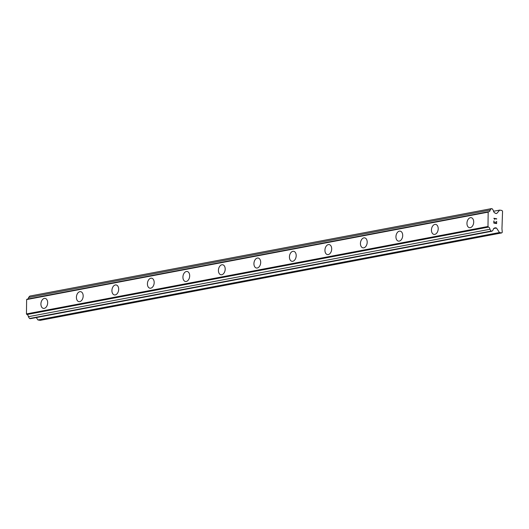 <?xml version="1.0" encoding="UTF-8"?>
<svg xmlns="http://www.w3.org/2000/svg" width="529" height="529" viewBox="0 0 529 529"><rect width="100%" height="100%" fill="white"/><g stroke="black" fill="none" stroke-linecap="round" stroke-linejoin="round"><path stroke-width="0.79" d="M469.468 227.675A5.065 3.319 99.8 0 1 466.981 222.716A5.065 3.319 99.8 0 1 470.393 217.697A5.065 3.319 99.8 0 1 471.194 217.683A5.065 3.319 99.8 0 1 473.68 222.643A5.065 3.319 99.8 0 1 470.268 227.662A5.065 3.319 99.8 0 1 469.461 227.668A5.065 3.319 99.8 0 1 466.981 222.716A5.065 3.319 99.8 0 1 470.393 217.697A5.065 3.319 99.8 0 1 471.194 217.683M433.965 234.4A5.065 3.319 99.8 0 1 431.479 229.441A5.065 3.319 99.8 0 1 434.891 224.422A5.065 3.319 99.8 0 1 435.691 224.415M434.765 234.387A5.065 3.319 99.8 0 1 433.959 234.4A5.065 3.319 99.8 0 1 431.479 229.441A5.065 3.319 99.8 0 1 434.884 224.422A5.065 3.319 99.8 0 1 435.691 224.408A5.065 3.319 99.8 0 1 438.177 229.368A5.065 3.319 99.8 0 1 434.765 234.387M398.456 241.125A5.065 3.319 99.8 0 1 395.976 236.165A5.065 3.319 99.8 0 1 399.388 231.147A5.065 3.319 99.8 0 1 400.189 231.14A5.065 3.319 99.8 0 1 402.675 236.093A5.065 3.319 99.8 0 1 399.263 241.112A5.065 3.319 99.8 0 1 398.456 241.125A5.065 3.319 99.8 0 1 395.976 236.165A5.065 3.319 99.8 0 1 399.382 231.147A5.065 3.319 99.8 0 1 400.189 231.14M362.954 247.85A5.065 3.319 99.8 0 1 360.474 242.89A5.065 3.319 99.8 0 1 363.886 237.871A5.065 3.319 99.8 0 1 364.686 237.865A5.065 3.319 99.8 0 1 367.166 242.818A5.065 3.319 99.8 0 1 363.76 247.843A5.065 3.319 99.8 0 1 362.954 247.85A5.065 3.319 99.8 0 1 360.467 242.89A5.065 3.319 99.8 0 1 363.879 237.871A5.065 3.319 99.8 0 1 364.686 237.865M327.451 254.575A5.065 3.319 99.8 0 1 324.971 249.622A5.065 3.319 99.8 0 1 328.383 244.596A5.065 3.319 99.8 0 1 329.183 244.59A5.065 3.319 99.8 0 1 331.663 249.543A5.065 3.319 99.8 0 1 328.258 254.568A5.065 3.319 99.8 0 1 327.451 254.575A5.065 3.319 99.8 0 1 324.965 249.622A5.065 3.319 99.8 0 1 328.377 244.596A5.065 3.319 99.8 0 1 329.183 244.59M291.948 261.3A5.065 3.319 99.8 0 1 289.469 256.347A5.065 3.319 99.8 0 1 292.874 251.328A5.065 3.319 99.8 0 1 293.681 251.315A5.065 3.319 99.8 0 1 296.161 256.274A5.065 3.319 99.8 0 1 292.749 261.293A5.065 3.319 99.8 0 1 291.948 261.3A5.065 3.319 99.8 0 1 289.462 256.347A5.065 3.319 99.8 0 1 292.874 251.321A5.065 3.319 99.8 0 1 293.681 251.315M256.446 268.024A5.065 3.319 99.8 0 1 253.966 263.072A5.065 3.319 99.8 0 1 257.372 258.053A5.065 3.319 99.8 0 1 258.178 258.04A5.065 3.319 99.8 0 1 260.658 262.999A5.065 3.319 99.8 0 1 257.246 268.018A5.065 3.319 99.8 0 1 256.446 268.024A5.065 3.319 99.8 0 1 253.96 263.072A5.065 3.319 99.8 0 1 257.372 258.053A5.065 3.319 99.8 0 1 258.172 258.04M220.943 274.756A5.065 3.319 99.8 0 1 218.457 269.797A5.065 3.319 99.8 0 1 221.869 264.778A5.065 3.319 99.8 0 1 222.676 264.764A5.065 3.319 99.8 0 1 225.156 269.724A5.065 3.319 99.8 0 1 221.744 274.743A5.065 3.319 99.8 0 1 220.943 274.756A5.065 3.319 99.8 0 1 218.457 269.797A5.065 3.319 99.8 0 1 221.869 264.778A5.065 3.319 99.8 0 1 222.669 264.764M185.441 281.481A5.065 3.319 99.8 0 1 182.955 276.522A5.065 3.319 99.8 0 1 186.367 271.503A5.065 3.319 99.8 0 1 187.173 271.496A5.065 3.319 99.8 0 1 189.653 276.449A5.065 3.319 99.8 0 1 186.241 281.468A5.065 3.319 99.8 0 1 185.434 281.481A5.065 3.319 99.8 0 1 182.955 276.522A5.065 3.319 99.8 0 1 186.367 271.503A5.065 3.319 99.8 0 1 187.167 271.496M149.938 288.206A5.065 3.319 99.8 0 1 147.452 283.246A5.065 3.319 99.8 0 1 150.864 278.228A5.065 3.319 99.8 0 1 151.664 278.221A5.065 3.319 99.8 0 1 154.151 283.174A5.065 3.319 99.8 0 1 150.739 288.199A5.065 3.319 99.8 0 1 149.932 288.206A5.065 3.319 99.8 0 1 147.452 283.246A5.065 3.319 99.8 0 1 150.858 278.228A5.065 3.319 99.8 0 1 151.664 278.221M114.429 294.931A5.065 3.319 99.8 0 1 111.95 289.971A5.065 3.319 99.8 0 1 115.362 284.952A5.065 3.319 99.8 0 1 116.162 284.946A5.065 3.319 99.8 0 1 118.648 289.899A5.065 3.319 99.8 0 1 115.236 294.924A5.065 3.319 99.8 0 1 114.429 294.931A5.065 3.319 99.8 0 1 111.95 289.978A5.065 3.319 99.8 0 1 115.355 284.952A5.065 3.319 99.8 0 1 116.162 284.946M78.927 301.656A5.065 3.319 99.8 0 1 76.447 296.703A5.065 3.319 99.8 0 1 79.859 291.677A5.065 3.319 99.8 0 1 80.659 291.671A5.065 3.319 99.8 0 1 83.139 296.63A5.065 3.319 99.8 0 1 79.734 301.649A5.065 3.319 99.8 0 1 78.927 301.656A5.065 3.319 99.8 0 1 76.441 296.703A5.065 3.319 99.8 0 1 79.853 291.677A5.065 3.319 99.8 0 1 80.659 291.671M43.424 308.381A5.065 3.319 99.8 0 1 40.945 303.428A5.065 3.319 99.8 0 1 44.357 298.409A5.065 3.319 99.8 0 1 45.157 298.396A5.065 3.319 99.8 0 1 47.636 303.355A5.065 3.319 99.8 0 1 44.231 308.374A5.065 3.319 99.8 0 1 43.424 308.381A5.065 3.319 99.8 0 1 40.938 303.428A5.065 3.319 99.8 0 1 44.35 298.409A5.065 3.319 99.8 0 1 45.157 298.396M36.322 317.552L37.909 319.966L40.178 320.356L501.717 232.919L499.455 232.529L496.486 228.012L494.972 227.754L494.681 228.184A1.977 1.448 79.3 0 0 494.311 228.191A1.977 1.448 79.3 0 0 493.207 229.844L491.983 231.233L491.077 231.074L489.887 229.269A1.977 1.448 79.3 0 0 488.465 227.106L487.996 226.491L488.168 212.136L488.651 211.693A1.977 1.448 79.3 0 0 489.021 211.686A1.977 1.448 79.3 0 0 490.119 210.033L491.348 208.644L492.254 208.803L493.445 210.608A1.977 1.448 79.3 0 0 494.866 212.77L495.151 213.299L496.658 213.564L499.726 210.099L501.995 210.489L502.55 211.336L501.955 228.839L502.292 232.271L501.717 232.919M488.651 211.693L27.105 299.13L26.629 299.573L26.45 313.928L26.919 314.543A1.977 1.448 79.3 0 1 28.341 316.706L29.531 318.511L30.437 318.67L491.983 231.233M27.819 298.991A1.977 1.448 79.3 0 0 28.579 297.47L490.119 210.033M491.348 208.644L29.809 296.081L28.579 297.47M494.007 222.881L495.131 223.073L494 222.881L494.026 220.977L494 222.881M495.131 223.073L495.144 222.041M495.329 222.068L495.316 223.106L495.329 222.068M495.316 223.106L496.44 223.304L495.316 223.106M496.44 223.304L496.466 221.4M496.625 223.582L496.652 221.426L496.625 223.582L493.815 223.093L493.841 220.943M494.595 219.37L493.881 218.298L496.691 218.788L493.881 218.298M496.685 219.032L494.238 218.609M37.909 319.966L499.455 232.529M493.683 228.548L496.486 228.012M493.967 228.316L494.681 228.184M29.531 318.511L491.077 231.074M28.341 316.706L489.887 229.269M26.919 314.543L488.465 227.106M26.45 313.928L487.996 226.491M26.629 299.573L488.168 212.136M493.531 211.269L499.726 210.099"/></g></svg>
